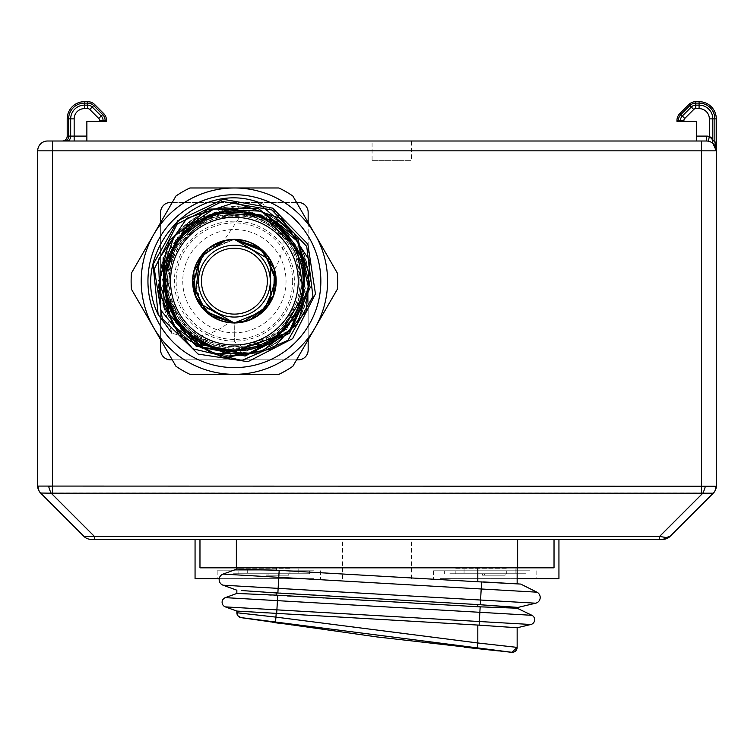 <?xml version="1.0" encoding="UTF-8"?>
<svg xmlns="http://www.w3.org/2000/svg" width="754" height="754" viewBox="0 0 754 754"><rect width="100%" height="100%" fill="white"/><g stroke="black" fill="none" stroke-linecap="round" stroke-linejoin="round"><path stroke-width="0.57" stroke-dasharray="3.77 2.83" d="M313.532 578.657L217.18 578.657L313.532 578.657M313.532 570.787L217.18 570.787L313.532 570.787M195.06 578.657L219.235 578.657M204.937 539.317L342.58 539.317L204.937 539.317M549.063 539.317L411.42 539.317L549.063 539.317M83.996 536.443A9.83 9.83 0 0 0 90.951 539.317L659.571 539.317L659.571 536.443L83.996 536.443L40.744 493.191L51.178 493.191A9.83 2.46 75 0 1 48.633 486.236L37.7 486.076L37.7 150.847A9.83 9.83 0 0 1 47.53 141.007L706.47 141.007A9.83 9.83 0 0 1 708.383 141.196L711.173 142.204M236.36 539.317L517.64 539.317L236.36 539.317L236.36 567.837L554.03 567.837L554.03 539.317L517.64 539.317L554.03 539.317M517.15 578.657L558.94 578.657M663.049 539.317A9.83 9.83 0 0 0 670.004 536.443L666.14 537.517L659.571 536.443L702.822 493.191L713.256 493.191A9.83 9.199 45 0 0 715.8 486.236L52.45 486.076L52.45 150.847L701.55 150.847L701.55 493.022L702.822 493.191A9.83 2.46 105 0 0 705.367 486.236M670.004 536.443L713.256 493.191M308.16 222.543L308.16 349.997A9.83 9.83 0 0 1 298.32 359.837L170.47 359.837A9.83 9.83 0 0 1 160.63 349.997L160.63 212.317A9.83 9.83 0 0 1 170.47 202.477L298.32 202.477A9.83 9.83 0 0 1 308.16 212.317A9.83 9.83 0 0 0 298.32 202.477L170.47 202.477A9.83 9.83 0 0 0 160.63 212.317L160.63 349.997A9.83 9.83 0 0 0 170.47 359.837L298.32 359.837A9.83 9.83 0 0 0 308.16 349.997L308.16 212.317A9.83 9.83 0 0 0 298.32 202.477L170.47 202.477A9.83 9.83 0 0 0 160.63 212.317L160.63 272.628A74.25 74.25 0 0 0 234.4 355.407A74.25 74.25 0 0 0 308.16 289.687L308.16 339.771M713.416 493.022A9.83 9.83 0 0 0 716.3 486.076L716.3 150.847L714.858 142.091L711.427 137.888M701.55 141.007L701.55 150.847L716.3 150.847A9.83 9.83 0 0 0 713.02 143.514L716.3 150.847L716.3 118.878A17.21 17.21 0 0 0 699.09 101.667L695.791 101.667A9.83 9.83 0 0 0 688.836 104.552L679.844 113.543A9.83 9.83 0 0 0 676.96 120.499L676.96 121.337L696.63 121.337L696.63 141.007L706.47 141.007L696.63 141.007M716.3 486.076L715.8 486.236M40.584 493.022A9.83 9.83 0 0 1 37.7 486.076A9.83 9.83 0 0 0 40.584 493.022M40.744 493.191A9.83 9.199 135 0 1 38.2 486.236M94.429 539.317L94.429 536.443L51.178 493.191L52.45 493.022L701.55 493.022M296.567 359.837L172.223 359.837M160.63 339.771L160.63 272.628A74.25 74.25 0 0 1 308.16 272.628A74.25 74.25 0 0 1 234.4 355.407A74.25 74.25 0 0 1 160.14 281.157A74.25 74.25 0 0 1 234.4 206.907A74.25 74.25 0 0 1 308.16 289.687L308.16 272.628L308.16 289.687A74.25 74.25 0 0 0 234.4 206.907A74.25 74.25 0 0 0 160.63 272.628L160.63 222.543M172.223 202.477L296.567 202.477M175.946 366.284A103.27 103.27 0 0 0 189.895 374.342L278.895 374.342A103.27 103.27 0 0 0 292.844 366.284L337.349 289.206A103.27 103.27 0 0 0 337.349 273.099L292.844 196.021A103.27 103.27 0 0 0 278.895 187.972L189.895 187.972A103.27 103.27 0 0 0 175.946 196.021L131.441 273.099A103.27 103.27 0 0 0 131.441 289.206L175.946 366.284L131.441 289.206A103.27 103.27 0 0 1 131.441 273.099L175.946 196.021A103.27 103.27 0 0 1 189.895 187.972L278.895 187.972A103.27 103.27 0 0 1 292.844 196.021L337.349 273.099A103.27 103.27 0 0 1 337.349 289.206L292.844 366.284A103.27 103.27 0 0 1 278.895 374.342L189.895 374.342A103.27 103.27 0 0 1 175.946 366.284A103.27 103.27 0 0 0 189.895 374.342L234.4 374.342A93.185 93.185 0 0 1 153.693 234.56A93.185 93.185 0 0 1 327.585 281.157A93.185 93.185 0 0 1 234.4 374.342A93.185 93.185 0 0 0 315.097 234.56A93.185 93.185 0 0 0 141.215 281.157A93.185 93.185 0 0 0 234.4 374.342A93.185 93.185 0 0 0 327.585 281.157A93.185 93.185 0 0 0 234.4 187.972A93.185 93.185 0 0 0 141.215 281.157A93.185 93.185 0 0 0 234.4 374.342A93.185 93.185 0 0 0 327.585 281.157A93.185 93.185 0 0 0 234.4 187.972L278.895 187.972A103.27 103.27 0 0 1 292.844 196.021L337.349 273.099A103.27 103.27 0 0 1 337.349 289.206L292.844 366.284A103.27 103.27 0 0 1 278.895 374.342L234.4 374.342A93.185 93.185 0 0 1 141.215 281.157A93.185 93.185 0 0 1 234.4 187.972L189.895 187.972A103.27 103.27 0 0 0 175.946 196.021L131.441 273.099A103.27 103.27 0 0 0 131.441 289.206L175.946 366.284M274.541 269.517C285.257 251.148 285.964 232.223 276.671 212.751L297.755 241.742L308.631 286.511L291.063 329.112L251.742 353.145L205.833 349.262L171.158 318.942L161.271 273.985L180.055 231.987L220.149 209.471L265.757 215.352L298.772 247.359L305.973 292.769L284.437 333.372L242.797 352.787L197.897 343.136L167.991 308.301L165.333 262.486L191.035 224.504L234.541 210.008L277.849 225.078L302.901 263.466L299.159 309.149L268.132 342.891L222.93 350.365L182.751 328.339L164.824 286.19L176.907 242.006L213.834 214.918L259.593 216.766L294.164 246.784L302.297 291.845L280.337 332.014L237.962 349.394L241.421 346.001A65.23 65.23 0 0 1 169.169 281.157A65.23 65.23 0 0 1 240.3 216.2L206.445 218.556L173.034 250.102L166.945 295.662L190.837 334.946L234.079 350.591L277.632 335.756L302.448 296.991L297.745 251.176L265.606 218.17L219.904 212.147L180.244 235.672L163.505 278.669L176.766 322.882L214.409 349.658L260.573 347.764L295.983 318.037L305.907 272.863L286.294 230.95L245.248 209.555L199.621 217.397L167.991 251.242L163.175 297.34L187.077 337.066L230.055 354.474L274.899 342.674L303.805 306.416L305.408 260.073L279.15 221.883L235.399 206.681L191.139 220.281L163.401 257.359L162.76 303.645L172.025 333.221C192.977 339.8 211.912 336.256 228.839 322.58A41.8 41.8 0 0 0 274.541 269.517C278.763 300.554 265.38 318.358 234.4 322.957A41.8 41.8 0 0 1 192.6 281.157A41.8 41.8 0 0 1 234.4 239.357A41.8 41.8 0 0 1 276.19 281.157A41.8 41.8 0 0 1 234.4 322.957L263.947 310.723L276.19 281.185L263.957 251.6L234.4 239.357L204.852 251.591L192.6 281.138L204.843 310.714L234.4 322.957L263.957 310.705L276.19 281.157L263.966 251.61L234.4 239.357L250.658 242.656M261.242 203.156L276.671 212.751M227.519 322.382L219.225 320.101M215.861 318.622L196.587 298.98L193.693 271.638L208.424 248.405L234.4 239.357L204.843 251.6L192.6 281.138L204.824 310.695L234.4 322.957L263.957 310.705L276.19 281.129L263.947 251.591L234.4 239.357L204.824 251.619L192.6 281.167L204.834 310.705L234.4 322.957L199.659 304.399L195.767 265.191M213.373 245.031L206.21 250.29L210.8 246.652M226.53 240.102L227.369 239.951M233.071 239.376L234.4 239.357L204.843 251.6L192.6 281.176L204.852 310.723L234.4 322.957L263.947 310.723L276.19 281.148L263.938 251.591L234.4 239.357L204.852 251.591L192.6 281.148L204.852 310.723L234.4 322.957L263.938 310.723L276.19 281.176L263.947 251.6L234.4 239.357L204.843 251.6L192.6 281.129L204.824 310.705L234.4 322.957L263.957 310.705L276.19 281.167L263.966 251.619L234.4 239.357L226.407 240.13M258.603 247.086L261.779 249.574M268.914 257.585L273.485 266.369M271.987 299.432L269.385 304.013M249.97 319.941L242.496 322.165M226.228 322.147L223.043 321.383M209.216 314.512L204.843 310.714M199.631 304.362L195.842 297.302M192.6 281.167L193.373 273.165M195.738 265.276L199.697 257.849M204.852 251.582L199.678 257.877M206.879 249.697L218.519 242.486M236.021 322.919L234.268 322.957A41.8 41.8 0 0 1 223.768 240.733L221.864 241.28M226.257 240.158L234.4 239.357L226.285 240.149M257.595 315.926L250.385 319.771M211.101 246.454L218.575 242.468M198.622 302.778L195.22 295.719M199.829 257.651L204.108 252.354M220.545 241.714L223.768 240.733L240.3 216.2M292.656 281.157A58.265 58.265 0 0 1 234.4 339.423A58.265 58.265 0 0 1 176.134 281.157A58.265 58.265 0 0 1 234.4 222.892A58.265 58.265 0 0 1 292.656 281.157M167.52 281.157A66.88 66.88 0 0 1 234.4 214.277A66.88 66.88 0 0 1 301.27 281.157A66.88 66.88 0 0 1 234.4 348.037A66.88 66.88 0 0 1 167.52 281.157A66.88 66.88 0 0 1 234.4 214.277A66.88 66.88 0 0 1 301.27 281.157A66.88 66.88 0 0 1 234.4 348.037A66.88 66.88 0 0 1 167.52 281.157M299.969 281.157A65.579 65.579 0 0 1 234.4 346.727A65.579 65.579 0 0 1 168.821 281.157A65.579 65.579 0 0 1 234.4 215.578A65.579 65.579 0 0 1 299.969 281.157M286.03 281.157A51.63 51.63 0 0 1 234.4 332.787A51.63 51.63 0 0 1 182.76 281.157A51.63 51.63 0 0 1 234.4 229.527A51.63 51.63 0 0 1 286.03 281.157M198.5 281.157A35.9 35.9 0 0 1 234.4 245.257A35.9 35.9 0 0 1 270.29 281.157A35.9 35.9 0 0 1 234.4 317.057A35.9 35.9 0 0 1 198.5 281.157A35.9 35.9 0 0 1 234.4 245.257A35.9 35.9 0 0 1 270.29 281.157A35.9 35.9 0 0 1 234.4 317.057A35.9 35.9 0 0 1 198.5 281.157A35.9 35.9 0 0 0 234.4 317.057A35.9 35.9 0 0 0 270.29 281.157A35.9 35.9 0 0 0 234.4 245.257A35.9 35.9 0 0 0 198.5 281.157A35.9 35.9 0 0 0 234.4 317.057A35.9 35.9 0 0 0 270.29 281.157A35.9 35.9 0 0 1 234.4 317.057A35.9 35.9 0 0 1 198.5 281.157A35.9 35.9 0 0 1 234.4 245.257A35.9 35.9 0 0 1 270.29 281.157A35.9 35.9 0 0 0 234.4 245.257A35.9 35.9 0 0 0 198.5 281.157M201.45 281.157A32.95 32.95 0 0 1 234.4 248.207A32.95 32.95 0 0 1 267.34 281.157A32.95 32.95 0 0 1 234.4 314.107A32.95 32.95 0 0 1 201.45 281.157M252.326 215.22L289.291 237.491M234.456 351.298L234.39 350.214L237.962 349.394M234.39 350.214L234.437 351.449M241.421 346.001L234.324 341.685L234.268 322.957M234.324 341.685L234.192 322.957M170.47 359.837L298.32 359.837A9.83 9.83 0 0 0 308.16 349.997L308.16 289.687A74.25 74.25 0 0 1 160.63 289.687L160.63 349.997A9.83 9.83 0 0 0 170.47 359.837M160.63 272.628L160.63 289.687A74.25 74.25 0 0 1 160.63 272.628M308.65 281.157A74.25 74.25 0 0 1 234.4 355.407A74.25 74.25 0 0 1 160.14 281.157A74.25 74.25 0 0 1 234.4 206.907A74.25 74.25 0 0 1 308.65 281.157A74.25 74.25 0 0 1 234.4 355.407A74.25 74.25 0 0 1 160.14 281.157A74.25 74.25 0 0 1 234.4 206.907A74.25 74.25 0 0 1 308.65 281.157A74.25 74.25 0 0 1 234.4 355.407A74.25 74.25 0 0 1 160.14 281.157A74.25 74.25 0 0 1 234.4 206.907A74.25 74.25 0 0 1 308.65 281.157M234.4 221.167A59.99 59.99 0 0 0 174.4 281.157A59.99 59.99 0 0 0 234.4 341.147A59.99 59.99 0 0 0 294.39 281.157A59.99 59.99 0 0 0 234.4 221.167M716.3 142.091L714.858 142.091L714.858 118.878L709.344 118.878L709.344 136.38A14.75 14.75 0 0 0 706.47 136.097L696.63 136.097M715.452 146.851L716.3 150.847A9.83 9.83 0 0 0 713.02 143.514A4.92 2.941 -48.2 0 1 712.822 139.848L712.822 118.878A13.732 13.732 0 0 0 699.09 105.145L699.09 108.623A10.254 10.254 0 0 1 709.344 118.878M708.383 141.196A9.83 9.83 0 0 0 706.47 141.007A9.83 9.83 0 0 1 711.116 142.176L708.383 141.196L709.344 136.38M411.42 141.007L372.08 141.007L411.42 141.007L411.42 160.677L372.08 160.677L372.08 141.007M86.87 141.007L62.29 141.007L86.87 141.007L86.87 121.337L106.54 121.337L106.54 120.499A9.83 9.83 0 0 0 103.666 113.543L94.674 104.552A9.83 9.83 0 0 0 87.718 101.667L84.42 101.667A17.21 17.21 0 0 0 67.2 118.878L67.2 136.097A4.92 4.92 0 0 1 62.29 141.007A4.92 4.92 0 0 0 67.2 136.097L68.642 136.097A4.92 3.478 90 0 1 65.164 141.007M372.08 160.677L411.42 160.677M199.97 539.317L199.97 567.837L236.36 567.837M273.834 570.128L276.19 570.194L276.19 567.837L236.85 567.837L517.15 567.837L477.81 567.837L477.81 581.758L520.741 584.077L517.15 583.634L517.15 567.837M276.19 567.837L477.81 567.837M484.907 643.765L276.19 617.149L236.85 612.738L236.85 611.07L225.342 606.885A4.92 4.92 0 0 1 225.342 597.639L236.85 593.445L236.85 590.212L223.033 585.189A5.9 5.9 0 0 1 223.033 574.096L236.85 569.063L236.85 567.837M241.176 593.643L477.81 606.753L517.15 608.205L517.15 607.3L504.935 606.65L517.15 607.347M277.868 593.04L278.132 588.365L480.562 600.024L480.289 604.736L241.214 590.514M500.156 650.787L511.664 652.276A4.92 4.92 180 0 0 517.15 647.394L517.15 627.762L530.882 624.491A4.92 4.92 0 0 0 531.947 615.311L517.15 608.205M276.69 613.473L276.897 609.854L479.327 621.522L479.12 625.141L266.897 612.879M259.772 612.446L240.809 611.306M506.17 607.62L517.941 608.299M517.15 627.762L513.879 627.535M513.455 646.96L511.664 646.762M505.991 646.121L496.066 645.009M236.85 612.738L236.85 612.738A4.92 4.92 180 0 0 241.082 617.611L275.559 622.031L276.19 613.445M504.935 606.65L518.045 607.404L535.66 603.2A5.9 5.9 0 0 0 536.942 592.182L520.741 584.077M276.19 570.194L477.81 581.758M241.572 569.213L254.352 569.6M262.222 569.817L269.734 570.024M483.521 581.928L513.691 583.464M275.559 622.031L498.582 650.579M267.095 620.891L281.544 622.738L281.412 623.605L281.525 622.738L267.095 620.891L267.02 621.503L295.841 625.726L295.983 624.585L263.598 620.438L295.983 624.585M464.323 647.186L464.445 646.159L498.592 650.532L464.445 646.159L464.313 647.196M263.523 620.985L263.598 620.438M299.338 626.244L299.489 625.038M281.43 623.605L281.544 622.738L281.43 623.615L272.863 622.361L272.957 621.635M477.188 647.856L477.81 642.974L477.81 625.066M440.468 578.657L536.82 578.657L440.468 578.657M529.902 570.787L433.55 570.787L529.902 570.787M449.836 570.787L526 570.787L449.836 570.787M449.836 573.737L526 573.737L449.836 573.737M455.209 573.737L515.161 573.737L455.209 573.737L455.209 568.827L506.311 568.827L506.311 573.737M504.153 573.737L482.456 573.737L504.153 573.737L504.153 575.217L505.105 575.217L505.105 573.737M506.311 568.827L455.209 568.827M464.059 568.827L464.059 573.737M515.161 568.827L515.161 573.737M505.105 575.217L482.456 575.217L484.398 575.217L484.398 573.737M484.398 575.217L504.153 575.217M484.445 575.217L484.445 573.737M484.483 575.217L484.483 573.737M482.456 575.217L482.456 573.737M484.36 575.217L484.36 573.737M233.467 570.787L309.63 570.787L233.467 570.787M233.467 573.737L309.63 573.737L233.467 573.737M238.839 573.737L298.791 573.737L238.839 573.737L238.839 568.827L289.941 568.827L289.941 573.737M287.783 573.737L266.087 573.737L287.783 573.737L287.783 575.217L288.735 575.217L288.735 573.737M289.941 568.827L238.839 568.827M247.689 568.827L247.689 573.737M298.791 568.827L298.791 573.737M288.735 575.217L266.087 575.217L268.038 575.217L268.038 573.737M268.038 575.217L287.783 575.217M268.075 575.217L268.075 573.737M268.122 575.217L268.122 573.737M266.087 575.217L266.087 573.737M267.99 575.217L267.99 573.737M234.4 355.747A74.589 74.589 0 0 1 159.801 281.157A74.589 74.589 0 0 1 234.4 206.568A74.589 74.589 0 0 1 308.989 281.157A74.589 74.589 0 0 1 234.4 355.747M275.7 281.157A41.31 41.31 0 0 0 234.4 239.847A41.31 41.31 0 0 0 193.09 281.157A41.31 41.31 0 0 0 234.4 322.458A41.31 41.31 0 0 0 275.7 281.157A41.31 41.31 0 0 0 234.4 239.847A41.31 41.31 0 0 0 193.09 281.157A41.31 41.31 0 0 0 234.4 322.458A41.31 41.31 0 0 0 275.7 281.157M666.14 537.517A9.83 6.956 -90 0 1 662.125 539.317M37.7 150.847L52.45 150.847L52.45 141.007M52.45 493.022L52.45 486.076M716.3 118.878L714.858 118.878A15.768 15.768 0 0 0 699.09 103.11L699.09 105.145L695.791 105.145L695.791 108.623L699.09 108.623M699.09 101.667L699.09 103.11L695.791 103.11L695.791 105.145A6.362 6.362 0 0 0 691.295 107.011L693.746 109.471A2.884 2.884 0 0 1 695.791 108.623M695.791 101.667L695.791 103.11A8.398 8.398 0 0 0 689.853 105.569L691.295 107.011L682.304 116.003L684.755 118.463L693.746 109.471M688.836 104.552L689.853 105.569L680.862 114.561L682.304 116.003A6.362 6.362 0 0 0 680.438 120.499L683.916 120.499A2.884 2.884 0 0 1 684.755 118.463M679.844 113.543L680.862 114.561A8.398 8.398 0 0 0 678.402 120.499L680.438 120.499L680.438 121.337M676.96 120.499L678.402 120.499L678.402 121.337M711.116 142.176A9.83 9.83 0 0 0 706.47 141.007L706.47 136.097M683.916 121.337L683.916 120.499M67.2 141.007L67.2 141.007A4.92 3.478 90 0 0 70.678 136.097L68.642 136.097L68.642 118.878A15.768 15.768 0 0 1 84.42 103.11L87.718 103.11A8.398 8.398 0 0 1 93.656 105.569L102.648 114.561A8.398 8.398 0 0 1 105.108 120.499L105.108 121.337M67.2 118.878L70.678 118.878L70.678 136.097L74.156 136.097L74.156 141.007M84.42 101.667L84.42 105.145A13.732 13.732 0 0 0 70.678 118.878L74.156 118.878A10.254 10.254 0 0 1 84.42 108.623L84.42 105.145L87.718 105.145L87.718 101.667M86.87 136.097L74.156 136.097L74.156 118.878M94.674 104.552L92.214 107.011A6.362 6.362 0 0 0 87.718 105.145L87.718 108.623A2.884 2.884 0 0 1 89.754 109.471L92.214 107.011L101.206 116.003L103.666 113.543M106.54 120.499L103.062 120.499A6.362 6.362 0 0 0 101.206 116.003L98.746 118.463A2.884 2.884 0 0 1 99.585 120.499L103.062 120.499L103.062 121.337M84.42 108.623L87.718 108.623M89.754 109.471L98.746 118.463M99.585 120.499L99.585 121.337M517.64 567.837L517.64 539.317M279.178 570.316L278.132 588.365L223.033 585.189A5.9 5.9 0 0 1 223.033 574.096L481.203 588.978L481.608 581.899M276.19 595.142L276.19 592.936M477.81 604.567L477.81 606.753M480.166 606.857L479.855 612.305L531.947 615.311A4.92 4.92 0 0 1 530.882 624.491L479.327 621.522L479.855 612.305L277.425 600.646L276.897 609.854L225.342 606.885A4.92 4.92 0 0 1 225.342 597.639L277.425 600.646L277.736 595.217M535.66 603.2A5.9 5.9 0 0 0 536.942 592.182L481.203 588.978L480.562 600.024L535.66 603.2M320.45 570.787L320.45 578.657M411.42 578.657L411.42 539.317M536.82 570.787L536.82 578.657M433.55 570.787L433.55 578.657M444.37 570.787L444.37 573.737M526 570.787L526 573.737M342.58 578.657L342.58 539.317M217.18 570.787L217.18 578.657M228 570.787L228 573.737M309.63 570.787L309.63 573.737"/><path stroke-width="1.13" d="M219.235 578.657L195.06 578.657L195.06 539.317M83.996 536.443L659.571 536.443L659.571 539.317L663.049 539.317L90.951 539.317A9.83 9.83 0 0 1 83.996 536.443L40.584 493.022L51.178 493.191L94.429 536.443L94.429 539.317M696.63 141.007L696.63 136.097L706.47 136.097L706.47 141.007L47.53 141.007A9.83 9.83 0 0 0 37.7 150.847L37.7 486.076L715.8 486.236A9.83 9.199 45 0 1 713.256 493.191L702.822 493.191L659.571 536.443L666.14 537.517L670.004 536.443A9.83 9.83 0 0 1 663.049 539.317M713.256 493.191L670.004 536.443M715.8 486.236L716.3 486.076A9.83 9.83 0 0 1 713.416 493.022M711.427 137.888L709.344 136.38L709.344 118.878A10.254 10.254 0 0 0 699.09 108.623L695.791 108.623A2.884 2.884 0 0 0 693.746 109.471L684.755 118.463A2.884 2.884 0 0 0 683.916 120.499L683.916 121.337L676.96 121.337L676.96 120.499A9.83 9.83 0 0 1 679.844 113.543L688.836 104.552A9.83 9.83 0 0 1 695.791 101.667L699.09 101.667A17.21 17.21 0 0 1 716.3 118.878L716.3 486.076M706.47 136.097A14.75 14.75 0 0 1 709.344 136.38L714.858 142.091L716.3 149.631M701.55 493.022L701.55 150.847L52.45 150.847L52.45 486.076L48.633 486.236A9.83 2.46 75 0 0 51.178 493.191L702.822 493.191A9.83 2.46 105 0 0 705.367 486.236M37.7 486.076A9.83 9.83 0 0 0 40.584 493.022A9.83 9.83 0 0 1 37.7 486.076M38.2 486.236A9.83 9.199 135 0 0 40.744 493.191M308.16 339.771L308.16 349.997A9.83 9.83 0 0 1 298.32 359.837L296.567 359.837M172.223 359.837L170.47 359.837A9.83 9.83 0 0 1 160.63 349.997L160.63 339.771M296.567 202.477L298.32 202.477A9.83 9.83 0 0 1 308.16 212.317L308.16 222.543M160.63 222.543L160.63 212.317A9.83 9.83 0 0 1 170.47 202.477L172.223 202.477M234.4 374.342L189.895 374.342A103.27 103.27 0 0 1 175.946 366.284L131.441 289.206A103.27 103.27 0 0 1 131.441 273.099L175.946 196.021A103.27 103.27 0 0 1 189.895 187.972L234.4 187.972A93.185 93.185 0 0 1 327.585 281.157A93.185 93.185 0 0 1 234.4 374.342A93.185 93.185 0 0 1 141.215 281.157A93.185 93.185 0 0 1 234.4 187.972A93.185 93.185 0 0 1 327.585 281.157A93.185 93.185 0 0 1 234.4 374.342L278.895 374.342A103.27 103.27 0 0 0 292.844 366.284L337.349 289.206A103.27 103.27 0 0 0 337.349 273.099L292.844 196.021A103.27 103.27 0 0 0 278.895 187.972L234.4 187.972M234.4 194.711A86.446 86.446 0 0 1 320.846 281.157A86.446 86.446 0 0 1 234.4 367.603A86.446 86.446 0 0 1 147.944 281.157A86.446 86.446 0 0 1 234.4 194.711M171.884 333.164L158.142 314.484L153.062 264.447L177.755 220.705L223.231 199.273L272.722 208.161L307.849 244.155L315.455 293.862L292.646 338.659L247.906 361.684L198.123 354.088L162.317 318.65L154.278 268.905L177.19 224.023L222.232 201.431L271.892 209.98L306.727 246.417L312.957 296.454L288.037 340.28L241.817 360.431L192.779 348.8L160.621 310.007L158.359 259.687L186.945 218.236L234.758 202.562L282.269 219.084L309.951 261.072L306.341 311.214L272.891 348.716L223.514 357.943L178.858 334.983L157.718 289.461L169.047 240.592L208.076 209.103L258.188 208.453L297.943 238.952L310.205 287.51L289.63 333.145L245.135 356.029L196.106 346.133L164.052 307.755L163.147 257.774L169 314.116L202.421 345.03L234.814 350.638C290.403 353.174 325.643 280.95 290.177 238.641A70.141 70.141 0 0 0 164.259 281.157A70.141 70.141 0 0 0 234.456 351.298L234.4 350.44M234.805 350.723L234.437 351.449L279.263 335.539L303.777 294.786L296.935 247.717L261.892 215.559L214.428 212.675L175.701 240.262L162.826 286.039L181.394 329.8L223.193 352.429L269.998 344.144L301.553 308.612L304.352 261.176L277.265 222.128L231.883 208.047L187.426 224.815L162.572 265.314L167.671 312.571L200.536 346.897L247.519 354.135L289.244 331.345L308.631 287.924L297.821 241.619L261.252 211.205L213.75 208.924L174.391 235.625L158.877 280.592L173.345 325.935L212.034 353.692L259.668 352.938L297.528 323.984L310.818 278.217L294.418 233.448L256.36 201.563C192.647 180.253 128.368 254.428 158.142 314.484M256.36 201.563L261.242 203.156M228.839 322.58L227.519 322.382M219.225 320.101L215.861 318.622M204.108 252.354L206.21 250.29L193.721 271.544L195.39 296.181L210.658 315.558L234.192 322.957L206.69 312.448L192.93 286.416L199.753 257.774L223.768 240.733L234.4 239.357L262.392 250.121L275.973 276.85L268.16 305.794L242.967 322.062M242.788 322.099L234.4 322.957L206.323 312.128L192.798 285.248L200.828 256.247L226.257 240.158M210.8 246.652L226.53 240.102M227.369 239.951L233.071 239.376M250.658 242.656L258.603 247.086M261.779 249.574L263.815 251.468M264.249 251.902L268.914 257.585M273.485 266.369L275.436 273.231L275.389 289.291M275.333 289.583L271.987 299.432M269.385 304.013L249.97 319.941M242.496 322.165L234.4 322.957A41.8 41.8 0 0 0 276.19 281.157A41.8 41.8 0 0 0 234.4 239.357L259.291 247.576L274.39 269.008L273.759 295.2L257.67 315.879L249.48 320.139M234.287 322.957L226.228 322.147M223.043 321.383L218.896 319.979M218.811 319.941L209.216 314.512M204.843 310.714L199.631 304.362M195.842 297.302L193.41 289.376M193.401 289.329L192.6 281.167M193.373 273.165L195.738 265.276M199.697 257.849L204.852 251.582M211.101 246.454L206.879 249.697M218.519 242.486L226.407 240.13M249.423 320.158L243.674 321.911M243.533 321.939L236.021 322.919M250.385 319.771L234.4 322.957L263.966 310.695L276.19 281.129L263.947 251.6L234.4 239.357L270.516 260.121L270.743 301.788M270.554 302.128L257.595 315.926M195.767 265.191L199.678 257.877M218.575 242.468L221.864 241.28M223.768 240.733L226.285 240.149M234.192 322.957L198.622 302.778M195.22 295.719L199.829 257.651M213.373 245.031L220.545 241.714M234.4 239.357L263.938 251.591L276.19 281.148L263.947 310.723L234.4 322.957A41.8 41.8 0 0 1 192.6 281.157A41.8 41.8 0 0 1 234.4 239.357M198.5 281.157A35.9 35.9 0 0 0 234.4 317.057A35.9 35.9 0 0 0 270.29 281.157A35.9 35.9 0 0 0 234.4 245.257A35.9 35.9 0 0 0 198.5 281.157M267.34 281.157A32.95 32.95 0 0 1 234.4 314.107A32.95 32.95 0 0 1 201.45 281.157A32.95 32.95 0 0 1 234.4 248.207A32.95 32.95 0 0 1 267.34 281.157M234.814 350.638L234.4 351.298C198.321 348.848 175.418 330.214 165.71 295.38C155.597 253.712 191.544 209.565 234.4 211.016C256.718 211.497 275.022 220.319 289.291 237.491L290.177 238.641M711.173 142.204L711.116 142.176A9.83 9.83 0 0 1 713.02 143.514A9.83 9.83 0 0 0 711.116 142.176M709.344 118.878L714.858 118.878L714.858 142.091L716.3 142.091M706.47 141.007A9.83 9.83 0 0 1 716.3 150.847L713.02 143.514A4.92 2.941 -48.2 0 1 712.822 139.848L712.822 118.878A13.732 13.732 0 0 0 699.09 105.145L699.09 101.667M709.344 136.38L708.383 141.196M683.916 121.337L696.63 121.337L696.63 136.097M65.164 141.007A4.92 3.478 -90 0 0 68.642 136.097L67.2 136.097L67.2 118.878A17.21 17.21 0 0 1 84.42 101.667L87.718 101.667A9.83 9.83 0 0 1 94.674 104.552L103.666 113.543A9.83 9.83 0 0 1 106.54 120.499L106.54 121.337L105.108 121.337L105.108 120.499A8.398 8.398 0 0 0 102.648 114.561L93.656 105.569A8.398 8.398 0 0 0 87.718 103.11L84.42 103.11A15.768 15.768 0 0 0 68.642 118.878L68.642 136.097L86.87 136.097L86.87 141.007M67.2 136.097A4.92 4.92 0 0 1 62.29 141.007M105.108 121.337L99.585 121.337L99.585 120.499A2.884 2.884 0 0 0 98.746 118.463L89.754 109.471A2.884 2.884 0 0 0 87.718 108.623L84.42 108.623A10.254 10.254 0 0 0 74.156 118.878L74.156 141.007M86.87 136.097L86.87 121.337L99.585 121.337M554.03 539.317L554.03 567.837L199.97 567.837L199.97 539.317M276.19 567.837L276.19 570.194L236.85 569.063L236.85 567.837M276.19 570.194L477.81 581.758L477.81 567.837M276.19 595.142L477.81 606.753L477.81 604.567L276.19 592.936L276.19 595.142L236.85 593.445L236.85 590.212L223.033 585.189A5.9 5.9 0 0 1 223.033 574.096L236.85 569.063L241.572 569.213M477.81 604.567L518.045 607.404L535.66 603.2A5.9 5.9 0 0 0 536.942 592.182L520.741 584.077L477.81 581.758M517.15 607.347L517.15 608.205L477.81 606.753M241.214 590.514L276.19 592.936M240.809 611.306L236.85 611.07L225.342 606.885A4.92 4.92 0 0 1 225.342 597.639L236.85 593.445L241.176 593.643M504.935 606.65L480.289 604.736L481.203 588.978L223.033 574.096A5.9 5.9 0 0 0 223.033 585.189L278.132 588.365L279.178 570.316M477.81 625.066L236.85 611.07L236.85 612.738L276.19 617.149L477.81 642.974L477.81 625.066L517.15 627.762L530.882 624.491A4.92 4.92 0 0 0 531.947 615.311L517.15 608.205M266.897 612.879L259.772 612.446M513.879 627.535L479.12 625.141L479.855 612.305L277.425 600.646L277.736 595.217M517.941 608.299L506.17 607.62M517.15 647.394A4.92 4.92 -0 0 1 511.664 652.276L477.188 647.856L477.81 642.974L517.15 647.394L517.15 627.762M517.008 647.375L513.455 646.96M511.664 646.762L505.991 646.121M496.066 645.009L484.907 643.765M254.352 569.6L262.222 569.817M269.734 570.024L273.834 570.128M513.691 583.464L517.15 583.634L517.15 567.837M520.741 584.077L483.521 581.928M477.188 647.856L241.082 617.611A4.92 4.92 -0 0 1 236.85 612.738M498.582 650.579L500.156 650.787M281.412 623.605L272.863 622.361M498.545 650.919L464.313 647.196L498.545 650.919M276.19 613.445L275.559 622.031M558.94 539.317L558.94 578.657L517.15 578.657M666.14 537.517A9.83 6.956 90 0 1 662.125 539.317M52.45 141.007L52.45 150.847L37.7 150.847M716.3 150.847L701.55 150.847L701.55 141.007M52.45 486.076L52.45 493.022M234.4 349.922A68.765 68.765 0 0 1 165.626 281.157A68.765 68.765 0 0 1 234.4 212.392A68.765 68.765 0 0 1 303.165 281.157A68.765 68.765 0 0 1 234.4 349.922M234.4 217.303A63.854 63.854 0 0 0 170.545 281.157A63.854 63.854 0 0 0 234.4 345.012A63.854 63.854 0 0 0 298.245 281.157A63.854 63.854 0 0 0 234.4 217.303M695.791 108.623L695.791 103.11L699.09 103.11A15.768 15.768 0 0 1 714.858 118.878L716.3 118.878M693.746 109.471L689.853 105.569A8.398 8.398 0 0 1 695.791 103.11L695.791 101.667M684.755 118.463L680.862 114.561L689.853 105.569L688.836 104.552M683.916 120.499L678.402 120.499A8.398 8.398 0 0 1 680.862 114.561L679.844 113.543M678.402 121.337L678.402 120.499L676.96 120.499M699.09 108.623L699.09 105.145L695.791 105.145A6.362 6.362 0 0 0 691.295 107.011L682.304 116.003A6.362 6.362 0 0 0 680.438 120.499L680.438 121.337M67.2 118.878L70.678 118.878L70.678 136.097A4.92 3.478 -90 0 1 67.2 141.007M74.156 118.878L70.678 118.878A13.732 13.732 0 0 1 84.42 105.145L84.42 101.667M84.42 108.623L84.42 105.145L87.718 105.145L87.718 101.667M87.718 108.623L87.718 105.145A6.362 6.362 0 0 1 92.214 107.011L94.674 104.552M89.754 109.471L92.214 107.011L101.206 116.003L103.666 113.543M98.746 118.463L101.206 116.003A6.362 6.362 0 0 1 103.062 120.499L106.54 120.499M103.062 121.337L103.062 120.499L99.585 120.499M236.36 567.837L236.36 539.317M517.64 567.837L517.64 539.317M277.868 593.04L278.132 588.365L535.66 603.2A5.9 5.9 0 0 0 536.942 592.182L481.203 588.978L481.608 581.899M276.69 613.473L276.897 609.854L530.882 624.491A4.92 4.92 0 0 0 531.947 615.311L479.855 612.305L480.166 606.857M222.1 602.258A4.92 4.92 0 0 1 225.342 597.639L277.425 600.646L276.897 609.854L225.342 606.885A4.92 4.92 0 0 1 222.1 602.258M234.437 351.449L235.748 351.449M236.85 612.776L238.047 615.98L241.044 617.639L377 636.941L511.702 652.333L517.15 647.441"/></g></svg>
